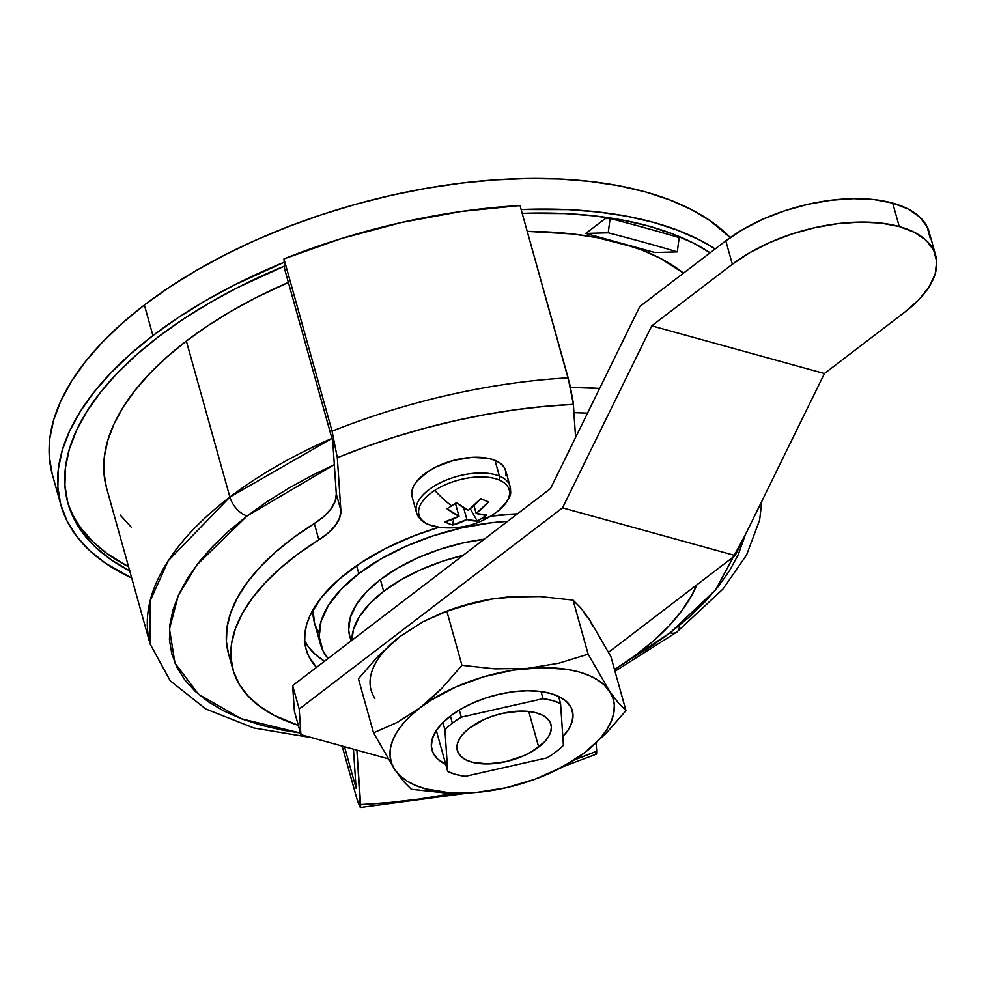 <?xml version="1.0" encoding="UTF-8"?>
<svg xmlns="http://www.w3.org/2000/svg" width="986" height="986" viewBox="0 0 986 986"><rect width="100%" height="100%" fill="white"/><g stroke="black" fill="none" stroke-linecap="round" stroke-linejoin="round"><path stroke-width="1.48" d="M311.946 737.713L253.858 727.988L205.827 709.02L170.245 680.821L150.131 644.018L106.574 488.008A315.84 154.913 164.4 0 1 186.329 341.057L207.935 325.663L231.513 311.021L256.804 297.254L288.368 282.415A315.84 154.913 164.4 0 0 186.329 341.057L229.886 497.067A315.84 154.913 -15.6 0 1 331.937 438.425L229.886 497.067A18.216 10.033 52.6 0 0 247.104 515.937L334.328 464.652L313.523 474.66L289.687 487.626L267.465 501.43L247.104 515.937A18.216 10.033 -127.4 0 1 229.886 497.067L168.261 560.751L150.057 601.078L150.131 644.018A315.84 154.913 -15.6 0 1 229.886 497.067L186.329 341.057L166.868 357.055L149.761 373.484L135.168 390.209L123.225 407.045L114.056 423.857L107.745 440.459L104.356 456.703L103.912 472.43L106.426 487.491M620.293 242.987A315.84 154.913 164.4 0 0 527.239 231.402L572.484 233.965L597.294 237.675L654.827 252.527L677.283 251.898L679.157 237.614A714.295 106.796 -172.5 0 0 610.1 218.522L605.108 218.67L585.77 233.448L608.214 232.819L610.1 218.522A714.295 106.796 7.5 0 1 679.157 237.614L677.283 251.898A714.295 106.796 -172.5 0 0 608.214 232.819L585.77 233.448L620.293 242.987L654.827 252.527L677.283 251.898A714.295 106.796 7.5 0 0 608.214 232.819L610.1 218.522L605.108 218.67L585.77 233.448L620.293 242.987A315.84 154.913 164.4 0 1 683.52 273.122L660.065 258.159L641.294 249.828L620.293 242.987M570.5 387.399A315.84 154.913 -15.6 0 1 599.611 388.459L570.5 387.399M573.926 412.666L587.52 413.122L573.926 412.666M745.317 534.856L715.503 589.985L670.11 632.815A18.216 10.033 52.6 0 0 676.963 631.952A18.216 10.033 -127.4 0 1 670.11 632.815L649.737 647.321L625.987 662.013L670.11 632.815L688.45 617.741L704.571 602.261L718.313 586.51L729.566 570.635L738.206 554.798L745.317 534.856M81.727 529.051L92.967 541.77L106.759 553.38L128.562 566.777A357.142 175.163 -15.6 0 1 67.381 501.159M675.693 236.578L676.975 235.605L675.693 236.578M606.686 217.45L605.108 218.67L606.686 217.45M120.193 515.037L131.311 527.251M663.898 230.749L661.618 232.486L663.898 230.749M300.471 733.029L282.859 730.232L261.179 725.228L241.397 718.782L223.711 710.931L208.28 701.773L195.265 691.383L184.789 679.872L176.938 667.349L171.81 653.915L169.444 639.729L169.863 624.902L173.055 609.595L179.008 593.954L187.648 578.116L198.901 562.242L212.643 546.49L228.764 531.01L247.104 515.937L196.732 565.04L178.269 595.581L169.469 628.994L174.966 663.073L198.556 694.329L241.36 718.769L300.471 733.029M679.477 625.395A18.216 10.033 -127.4 0 1 676.963 631.952M52.196 473.97L49.3 456.592L49.805 438.437L53.725 419.691L61.009 400.538L71.584 381.151L85.363 361.714L102.199 342.425L121.944 323.457L144.387 305.007L169.333 287.246L196.534 270.349L225.72 254.474L256.619 239.771L288.935 226.386L322.348 214.443L356.55 204.065L391.195 195.351L425.952 188.375L460.499 183.223L494.504 179.92L527.621 178.528L559.543 179.021L589.961 181.436L618.579 185.725L645.127 191.839L669.346 199.751L691.013 209.352L709.895 220.568L730.207 237.577A364.438 178.737 164.4 0 0 144.387 305.007L152.929 335.597A364.438 178.737 -15.6 0 1 284.19 262.239L234.261 285.065L205.076 300.94L177.874 317.837L152.929 335.597L144.387 305.007A364.438 178.737 164.4 0 0 52.369 474.574L60.91 505.165A364.438 178.737 -15.6 0 1 152.929 335.597L130.485 354.048L110.74 373.016L93.904 392.305L80.125 411.741L69.55 431.128L62.266 450.282L58.347 469.028L57.841 487.183L60.738 504.549L67.023 520.99L76.625 536.335L89.455 550.434L105.391 563.154L131.693 577.981A364.438 178.737 -15.6 0 1 60.91 505.165M521.126 209.513A364.438 178.737 -15.6 0 1 715.146 248.953L699.555 239.943L677.887 230.342L653.669 222.429L627.121 216.304L598.502 212.027L568.084 209.611L521.126 209.513M129.696 570.845A357.142 175.163 -15.6 0 1 67.923 503.205A357.142 175.163 -15.6 0 1 158.105 337.027A357.142 175.163 -15.6 0 1 284.449 266.084L237.811 287.505L209.205 303.059L182.558 319.624L158.105 337.027L136.105 355.108L116.767 373.694L100.264 392.601L86.768 411.643L76.403 430.648L69.254 449.419L65.421 467.795L64.928 485.58L67.763 502.601L73.925 518.71L83.329 533.746L95.901 547.563L111.529 560.036L130.041 571.03M605.996 217.992L608.461 218.572L605.996 217.992M522.198 213.346A357.142 175.163 -15.6 0 1 710.117 252.798L693.799 243.283L672.575 233.867L648.837 226.127L622.819 220.124L594.768 215.922L564.953 213.568L522.198 213.346M358.805 573.618A151.844 74.48 -15.6 0 1 507.654 521.311L490.523 522.876L461.645 527.929L432.953 535.891L405.566 546.441L380.534 559.185L358.805 573.618L356.587 565.656L358.805 573.618L341.23 589.209L328.474 605.342L321.029 621.402L319.193 636.783L323.014 650.871L328.042 658.562A151.844 74.48 -15.6 0 1 320.462 644.277A151.844 74.48 -15.6 0 1 358.805 573.618M349.796 636.377L348.699 630.116L350.166 617.815L356.119 604.96L366.324 592.056L380.386 579.583L397.777 568.035L417.805 557.842L439.707 549.399L462.656 543.027L484.274 539.182A121.475 59.579 164.4 0 0 380.386 579.583L383.665 591.317A121.475 59.579 -15.6 0 1 462.989 555.438L442.985 561.12L421.071 569.563L401.043 579.756L383.665 591.317L380.386 579.583A121.475 59.579 164.4 0 0 349.722 636.106L351.078 640.962M538.689 747.055A48.597 23.837 -15.6 0 1 489.857 763.867A48.597 23.837 -15.6 0 1 457.356 750.592A48.597 23.837 -15.6 0 1 469.619 727.976L484.594 719.275L493.357 715.898L502.527 713.359L520.719 711.116L529.038 711.498L536.396 712.89L542.51 715.22L547.156 718.412L550.139 722.344L551.371 726.855L550.78 731.772L548.401 736.912L544.309 742.076L531.737 751.677L523.726 755.757L505.781 761.685L487.589 763.928L471.924 762.153L465.811 759.812L461.165 756.619L458.17 752.7L456.949 748.189L457.541 743.271L459.92 738.132L463.999 732.968L469.619 727.976A48.597 23.837 -15.6 0 1 518.451 711.177A48.597 23.837 -15.6 0 1 550.952 724.451A48.597 23.837 -15.6 0 1 538.689 747.055L528.755 711.473L538.689 747.055M560.578 703.536L558.594 696.399L560.578 703.536L552.505 700.578L543.039 698.68A72.89 35.742 -15.6 0 1 560.578 703.536L563.4 745.367A72.89 35.742 -15.6 0 1 555.956 751.825A72.89 35.742 -15.6 0 1 547.02 757.877A72.89 35.742 164.4 0 0 555.956 751.825A72.89 35.742 164.4 0 0 563.4 745.367L560.578 703.536M541.043 691.543L543.039 698.68L461.3 717.155L459.303 710.019L461.3 717.155A72.89 35.742 164.4 0 0 452.364 723.206A72.89 35.742 -15.6 0 1 461.3 717.155L543.039 698.68L541.043 691.543M572.324 710.623L572.361 710.783A72.89 35.742 -15.6 0 0 523.603 690.866A72.89 35.742 -15.6 0 0 450.368 716.07L441.925 723.551L435.812 731.304L432.238 739.007L431.35 746.39L433.187 753.156L437.673 759.035L445.734 764.372A72.89 35.742 -15.6 0 1 431.967 749.989A72.89 35.742 -15.6 0 1 450.368 716.07L452.364 723.206L450.368 716.07L460.795 709.144L472.812 703.018L485.962 697.952L499.729 694.144L513.595 691.716L527.017 690.779L539.478 691.359L550.521 693.441L559.691 696.942L566.654 701.724L571.14 707.615L572.977 714.382L572.09 721.752L568.528 729.467L562.402 737.208M444.92 729.677A72.89 35.742 -15.6 0 1 452.364 723.206A72.89 35.742 164.4 0 0 444.92 729.677L447.73 771.508L436.293 730.54L447.73 771.508L455.803 774.466L465.281 776.352A72.89 35.742 -15.6 0 1 447.73 771.508L444.92 729.677L442.924 722.541L444.92 729.677M465.281 776.352L547.02 757.877L465.281 776.352M351.903 640.321L353.444 629.536L359.397 616.694L369.602 603.777L383.665 591.317A121.475 59.579 -15.6 0 0 351.903 640.321M314.435 622.696L313.055 609.693A151.844 74.48 164.4 0 0 314.349 622.351A151.844 74.48 164.4 0 0 319.119 632.827M639.778 306.547L550.533 488.551L292.657 685.59L294.383 711.226L300.927 734.669L299.202 709.045L562.513 507.852L651.758 325.836L732.351 264.26L749.73 252.712L769.758 242.519L791.659 234.076L814.609 227.717L837.718 223.674L860.088 222.096L880.868 223.07L899.257 226.546L914.552 232.376L926.162 240.362L933.643 250.173L936.7 261.438L935.221 273.738L929.268 286.593L919.063 299.498L905 311.97L824.419 373.546L651.758 325.836L824.419 373.546L735.174 555.549L562.513 507.852L735.174 555.549L608.596 652.276L735.174 555.549L824.419 373.546L905 311.97A121.475 59.579 -15.6 0 0 935.677 255.448L929.132 231.993A121.475 59.579 164.4 0 0 892.712 203.091L874.323 199.616L853.543 198.654L831.173 200.22L808.064 204.262L785.115 210.622L763.213 219.065L743.173 229.257L725.795 240.818L639.778 306.547L550.533 488.551L292.657 685.59L299.202 709.045L562.513 507.852L651.758 325.836L732.351 264.26L725.795 240.818L639.778 306.547M930.155 237.996L927.087 226.718L919.618 216.908L908.007 208.921L892.712 203.091L899.257 226.546A121.475 59.579 -15.6 0 1 935.677 255.448M387.929 758.715L300.927 734.669L387.929 758.715M899.257 226.546L892.712 203.091A121.475 59.579 164.4 0 0 725.795 240.818L732.351 264.26A121.475 59.579 -15.6 0 1 899.257 226.546M300.927 734.669L299.202 709.045L292.657 685.59L294.383 711.226L300.927 734.669M304.711 640.974A167.028 81.924 164.4 0 0 324.468 661.286L314.657 653.817L308.778 647.346L304.378 640.321M316.481 667.399A167.028 81.924 -15.6 0 1 306.128 649.38A167.028 81.924 -15.6 0 1 304.723 641.134L306.054 649.096L308.926 656.627L316.481 667.399M696.855 584.834A242.963 119.158 -15.6 0 1 615.141 669.1L614.488 669.506A60.738 29.79 -15.6 0 1 615.141 669.1L635.415 655.345L653.435 640.912L668.964 625.987L681.77 610.765L691.691 595.47L696.855 584.834M336.3 494.011L332.763 441.408L284.646 269.079L283.968 258.874L332.072 431.202A388.73 190.655 -15.6 0 1 568.133 377.848L520.016 205.532A388.73 190.655 164.4 0 0 283.968 258.874L332.072 431.202L337.323 457.714L365.794 446.769L394.979 436.921L424.67 428.257L454.657 420.825L484.73 414.687L514.68 409.868L544.297 406.429L573.371 404.371L575.59 437.439L573.162 402.128L569.97 385.058L520.016 205.532L461.263 211.46L401.339 222.528L341.735 238.464L283.968 258.874L284.646 269.079L332.763 441.408L336.3 494.011L340.86 510.317L337.323 457.714L340.86 510.317A60.738 29.79 -15.6 0 1 318.872 539.823L328.449 532.773L335.536 525.23L339.739 517.613L340.86 510.317L336.3 494.011L335.191 501.307L330.976 508.924L323.901 516.454L314.324 523.504A242.963 119.158 164.4 0 0 228.444 653.484L232.992 669.79A242.963 119.158 -15.6 0 1 318.872 539.823L314.324 523.504A60.738 29.79 164.4 0 0 336.3 494.011M356.082 788.233L353.456 749.187L356.082 788.233L344.496 746.71L356.082 788.233M228.469 653.558L226.398 641.492L227.039 627.158L230.847 612.306L237.762 597.134L247.683 581.826L260.501 566.617L276.018 551.692L294.038 537.259L314.324 523.504L318.872 539.823L298.598 553.565L280.566 568.01L265.049 582.936L252.243 598.145L242.309 613.44L235.407 628.624L231.599 643.476L230.958 657.81L233.472 671.417L239.13 684.136L247.856 695.783L259.503 706.198L273.948 715.257L298.327 725.363A242.963 119.158 -15.6 0 1 232.992 669.79M596.148 743.05L596.69 751.196L574.715 759.762A369.294 181.128 -15.6 0 0 596.69 751.196L596.148 743.05M360.568 807.177L360.642 804.539A369.294 181.128 -15.6 0 0 454.866 793.188L419.333 799.042L389.716 802.493L360.642 804.539L356.87 750.124A60.738 29.79 -15.6 0 1 357.105 751.936L360.284 807.472L357.671 801.495L342.154 746.057L356.772 798.438L360.284 807.472M517.416 513.854L490.695 516.159A167.028 81.924 -15.6 0 1 517.416 513.854M439.004 527.276L414.551 535.62L385.575 548.499L359.73 563.524L338.013 580.113L321.251 597.652L310.085 615.449L306.745 624.224L304.957 632.815L304.723 641.134A167.028 81.924 -15.6 0 1 439.004 527.276M595.285 752.54L596.333 754.13L596.69 751.196L596.616 753.834M356.575 750.05L357.105 751.936L356.575 750.05M332.072 431.202L337.323 457.714A369.294 181.128 -15.6 0 1 573.371 404.371L568.133 377.848A388.73 190.655 164.4 0 0 332.072 431.202M592.894 626.393L589.542 619.676L584.353 613.637M521.582 596.296L491.644 599.032L476.263 602.163L446.843 611.234L461.941 665.303L494.935 668.865L527.461 668.397L558.717 663.245L588.149 654.186L573.051 600.117L540.057 596.542L507.531 597.023A115.399 56.596 164.4 0 0 507.519 597.023L540.057 596.542L573.051 600.117L588.149 654.186L609.471 691.05L618.382 702.993L625.962 710.623L610.864 656.54L589.542 619.676L580.631 607.746L573.051 600.117L580.631 607.746L589.542 619.676L610.864 656.54L625.962 710.623L618.382 702.993L604.282 685.011L597.331 679.748L588.765 675.348L578.72 671.885L567.357 669.432L541.511 667.67L512.979 670.184L483.707 676.79L455.692 687.057L430.845 700.282L420.147 707.726L441.925 688.228L461.941 665.303L446.843 611.234L423.314 621.562L400.217 636.352L378.599 655.678L358.436 678.775L373.534 732.845L358.436 678.775L378.599 655.678L400.217 636.352A115.399 56.596 164.4 0 0 374.926 698.334M493.049 598.81L463.777 605.416L442.381 612.885M400.242 636.34L423.314 621.562L439.83 613.908L461.349 606.279L492.199 598.946A115.399 56.596 164.4 0 0 442.603 612.787L439.83 613.908M541.795 776.598L561.256 767.737L584.18 753.045L605.946 733.547L625.962 710.623L605.946 733.547L584.18 753.045L593.473 745.219L601.201 737.134L607.228 728.937L611.468 720.754L613.834 712.755L614.29 705.039L612.824 697.768L609.471 691.05L588.149 654.186L558.717 663.245L527.461 668.397L494.935 668.865L461.941 665.303L441.925 688.228L431.227 698.532L410.866 715.553L403.126 723.638L397.099 731.834L392.859 740.005L390.493 748.017L390.037 755.72L391.504 762.991L394.856 769.709L373.534 732.845L397.235 722.418L420.147 707.726L397.235 722.418L373.534 732.845L394.856 769.709L400.057 775.748L406.996 781.023L415.562 785.423L425.607 788.874L449.443 792.744L476.867 792.374L444.304 792.843L411.347 789.281L403.755 781.639L394.856 769.709L403.755 781.639L411.347 789.281L444.304 792.843L476.867 792.374L506.028 787.765L534.917 779.248L561.564 767.404L584.18 753.045A115.399 56.596 -15.6 0 1 541.795 776.598A115.399 56.596 -15.6 0 1 492.199 790.452A115.399 56.596 -15.6 0 1 476.867 792.374L492.729 790.365M549.448 773.431L572.841 760.982L584.18 753.045A115.399 56.596 -15.6 0 0 609.471 691.05A115.399 56.596 -15.6 0 0 527.461 668.397A115.399 56.596 -15.6 0 0 420.147 707.726A115.399 56.596 -15.6 0 0 394.856 769.709A115.399 56.596 -15.6 0 0 476.867 792.374M572.361 710.783A72.89 35.742 -15.6 0 1 562.821 736.764M491.644 599.032L507.531 597.023A115.399 56.596 164.4 0 0 507.531 597.023M493.444 514.298A78.966 36.827 -122.9 0 1 492.039 515.308A78.966 36.827 -122.9 0 1 481.994 518.242A78.067 68.515 72.2 0 1 477.224 521.027L466.859 519.437L452.771 525.033L448.815 523.689L444.92 521.84L459.02 516.245L447.003 508.727A78.067 34.35 -47.8 0 0 451.637 505.88A78.966 36.827 -122.9 0 1 434.764 490.412A46.81 22.961 164.4 0 0 429.317 524.823A4.375 3.217 112.1 0 1 428.762 524.663A4.375 3.217 -67.9 0 0 429.317 524.823A46.81 22.961 -15.6 0 1 434.764 490.412A46.81 22.961 -15.6 0 1 498.891 479.886A4.375 3.217 -67.9 0 0 499.384 476.078A48.597 23.837 164.4 0 0 447.188 479.701A48.597 23.837 164.4 0 0 416.043 509.084M505.954 475.918L505.83 471.148L503.895 466.846L500.235 463.186L494.984 460.326L499.384 476.078L494.984 460.326A48.597 23.837 164.4 0 0 439.682 465.244A48.597 23.837 164.4 0 0 412.074 496.71L416.474 512.461A48.597 23.837 -15.6 0 1 444.082 480.995A48.597 23.837 -15.6 0 1 499.384 476.078A48.597 23.837 -15.6 0 1 510.082 486.332L505.682 470.581A48.597 23.837 164.4 0 0 494.984 460.326L488.353 458.354L471.986 457.368L453.609 460.376L436.046 466.933L428.417 471.246L416.918 481.119L413.491 486.295L411.815 491.373L411.938 496.155M444.279 527.732A46.81 22.961 -15.6 0 1 429.317 524.823A46.81 22.961 164.4 0 0 439.756 527.374C458.675 529.433 476.102 525.415 492.039 515.308A78.966 36.827 57.1 0 1 481.994 518.242A78.067 68.515 72.2 0 1 477.224 521.027L470.26 508.727L477.224 521.027A78.707 36.704 57.1 0 1 466.859 519.437L463.568 507.617L466.859 519.437A78.707 57.952 -67.9 0 1 452.771 525.033A78.067 49.67 -94.1 0 1 444.92 521.84A78.707 57.952 112.1 0 0 459.02 516.245L455.421 503.341L459.02 516.245A78.707 36.704 57.1 0 1 447.003 508.727A78.067 34.35 -47.8 0 0 451.637 505.88A78.067 34.35 -47.8 0 0 456.296 502.712L468.313 510.243L480.749 498.706L488.6 501.899L476.164 513.435L486.517 515.025A78.067 68.515 72.2 0 1 481.994 518.242A78.067 68.515 72.2 0 0 486.517 515.025A78.707 36.704 -122.9 0 1 476.164 513.435L473.958 505.559L476.164 513.435A78.707 57.952 -67.9 0 0 488.6 501.899A78.067 15.493 34.9 0 1 480.749 498.706A78.707 57.952 112.1 0 1 468.313 510.243A78.707 36.704 -122.9 0 1 456.296 502.712A78.067 34.35 -47.8 0 1 451.637 505.88A78.966 36.827 57.1 0 1 434.764 490.412A46.81 22.961 164.4 0 1 498.891 479.886A46.81 22.961 -15.6 0 1 496.993 511.833M510.082 486.332C509.811 492.334 515.284 494.257 497.881 511.142A46.81 22.961 164.4 0 0 498.891 479.886A4.375 3.217 112.1 0 0 499.384 476.078A48.597 23.837 164.4 0 1 510.514 489.697M453.548 518.895L452.771 525.033L453.548 518.895M614.968 671.256L676.901 632.001L722.948 589.073L746.562 555.007L759.639 520.004L761.87 501.122M320.462 644.277L314.349 622.351M596.419 754.117L563.573 766.492M469.139 792.904L360.321 807.472M416.474 512.461C418.163 517.958 422.267 522.025 428.774 524.675L439.756 527.374M497.881 511.142L492.039 515.308"/></g></svg>
